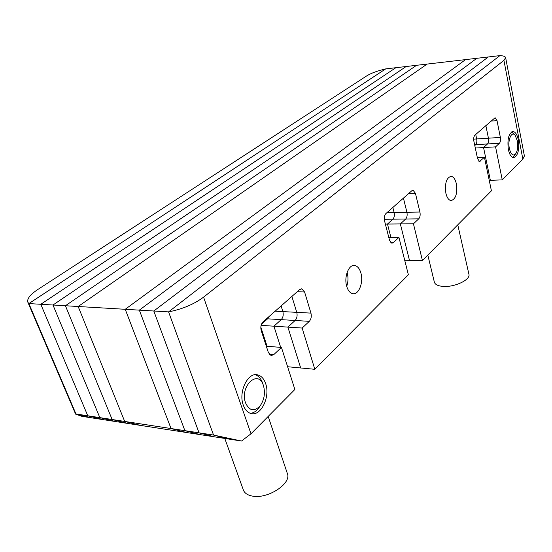 <?xml version="1.0" encoding="UTF-8"?>
<svg xmlns="http://www.w3.org/2000/svg" width="552" height="552" viewBox="0 0 552 552"><rect width="100%" height="100%" fill="white"/><g stroke="black" fill="none" stroke-linecap="round" stroke-linejoin="round"><path stroke-width="0.83" d="M140.518 425.413L228.832 439.061L213.555 435.066L228.832 439.061L241.528 441.02L213.555 435.066L199.065 432.844L214.445 436.839L199.065 432.844L184.899 430.67L200.376 434.659L184.899 430.67L171.044 428.545L186.61 432.533L171.044 428.545L124.704 421.445L140.518 425.413L128.016 423.481L112.139 419.52L124.704 421.445L140.518 425.413M203.578 297.142C194.083 304.221 182.415 309.134 168.581 311.88L153.787 311.004L488.272 56.973L153.787 311.004L199.065 432.844L153.787 311.004L139.339 310.141L476.811 58.305L139.339 310.141L184.899 430.67L139.339 310.141L125.228 309.299L465.529 59.616L427.138 64.073L78.156 306.505L124.704 421.445L78.156 306.505L427.138 64.073L416.56 65.302L65.426 305.746L112.139 419.52L128.016 423.481L115.761 421.583L99.836 417.629L112.139 419.52L65.426 305.746L416.56 65.302L406.134 66.516L52.978 305.008L99.836 417.629L115.761 421.583L82.02 416.367L75.61 414.131L91.998 417.912L75.976 413.979L28.883 303.572L75.976 413.979L87.782 415.787L103.762 419.727L87.782 415.787L99.836 417.629L52.978 305.008L406.134 66.516L385.71 68.89L28.883 303.572L40.8 304.283L87.782 415.787L40.8 304.283L395.853 67.71L40.8 304.283L125.228 309.299L171.044 428.545L125.228 309.299L465.529 59.616L499.891 55.621L168.581 311.88L213.555 435.066L168.581 311.88L499.891 55.621C503.389 55.78 505.301 56.456 505.639 57.656L503.914 60.382L203.578 297.142L250.994 433.803L294.865 389.471L281.444 347.436L273.723 354.674L271.101 355.571L268.389 352.59L261.227 330.613C260.351 327.046 260.972 324.114 263.083 321.816L299.688 289.565L301.799 288.848L304.594 292.001L310.948 313.115C311.707 316.455 311.162 319.201 309.306 321.34L302.151 328.047L314.819 369.302L408.37 274.758L398.93 237.388L393.286 242.673L391.865 243.211L389.519 240.237L384.53 220.814C383.923 217.702 384.371 215.308 385.862 213.624L411.916 190.668L413.082 190.233L415.421 193.31L419.927 212.037C420.465 214.976 420.065 217.24 418.733 218.84L413.434 223.795L422.432 260.544L491.418 190.826L484.442 157.279L479.488 161.474L477.542 158.596L473.885 141.25C473.443 138.497 473.775 136.468 474.886 135.178L495.103 117.707L497.021 120.646L500.367 137.427C500.767 140.049 500.464 141.981 499.45 143.223L495.565 146.86L502.251 179.883L522.847 159.066L503.914 60.382M260.827 327.115L267.071 346.276L260.827 327.115M266.547 318.759L267.575 318.821L269.065 316.544L267.575 318.821L261.482 324.203L267.575 318.821L281.203 319.642L273.923 326.197L280.692 347.38L273.923 326.197L287.889 327.108L300.688 367.97L287.606 366.728M385.365 224.071L387.476 224.05L392.9 219.172C394.266 217.605 394.673 215.377 394.121 212.485L392.858 207.462L394.121 212.485L406.914 212.265L403.436 198.14L406.914 212.265C407.459 215.177 407.059 217.426 405.699 219.006C407.059 217.426 407.459 215.177 406.914 212.265L419.927 212.037M261.11 325.356L273.923 326.197L281.203 319.642L295.113 320.484L287.889 327.108L300.688 367.97L314.819 369.302M275.158 311.176L282.865 311.59C283.645 314.868 283.093 317.552 281.203 319.642C283.093 317.552 283.645 314.868 282.865 311.59L281.099 305.946L282.865 311.59L296.762 312.349C297.535 315.654 296.983 318.366 295.113 320.484L287.889 327.108L302.151 328.047M473.678 139.138L476.68 138.945C477.094 141.526 476.783 143.43 475.741 144.659L474.782 145.514L475.741 144.659L487.506 143.948L483.566 147.563L490.362 180.325L489.244 180.366M500.367 137.427L488.437 138.193L485.843 125.525L488.437 138.193L476.68 138.945L475.734 134.433L476.68 138.945C477.094 141.526 476.783 143.43 475.741 144.659L474.616 144.727M413.434 223.795L400.345 223.926L405.699 219.006L400.345 223.926L387.476 224.05L390.899 237.394L387.476 224.05L392.9 219.172C394.266 217.605 394.673 215.377 394.121 212.485L387.014 212.617M347.208 272.681C348.395 277.311 348.236 281.879 346.725 286.378C348.236 281.879 348.395 277.311 347.208 272.681L347.208 272.681M310.948 313.115L296.762 312.349L291.877 296.445L296.762 312.349C297.535 315.654 296.983 318.366 295.113 320.484L309.306 321.34M266.485 346.746L267.009 346.27L266.485 346.746M266.312 346.214L281.444 347.436M475.32 148.04L483.566 147.563L490.362 180.325L502.251 179.883M499.45 143.223L487.506 143.948C488.534 142.706 488.844 140.794 488.437 138.193C488.844 140.794 488.534 142.706 487.506 143.948L483.566 147.563L495.565 146.86M404.713 260.282L409.467 260.351L400.345 223.926L409.467 260.351L422.432 260.544M243.273 405.12C244.971 409.777 247.551 412.579 250.994 413.517C260.972 416.587 270.508 396.584 265.629 383.557C263.932 378.693 261.262 375.795 257.625 374.863C247.924 371.896 238.181 391.961 243.273 405.12M346.704 286.309C348.029 290.656 350.072 293.112 352.832 293.678C358.807 294.989 363.699 282.251 360.898 273.012C359.587 268.562 357.503 266.05 354.66 265.491C348.781 264.208 343.813 277.007 346.704 286.309M445.906 193.386C447.017 197.788 448.735 200.197 451.053 200.59C455.821 199.141 457.573 193.483 456.325 183.623C455.227 179.145 453.489 176.709 451.108 176.302C446.368 177.778 444.629 183.471 445.906 193.386M508.351 149.461C509.468 154.532 511.2 157.265 513.539 157.651C517.907 156.085 519.501 150.151 518.321 139.842C517.217 134.702 515.464 131.928 513.07 131.528C508.723 133.115 507.143 139.09 508.351 149.461M484.442 157.279L477.342 157.651M505.639 57.656L524.4 155.988L522.847 159.066M250.994 433.803L241.528 441.02M398.93 237.388L388.794 237.394M37.853 289.476L366.756 75.865C371.22 73.133 377.54 70.808 385.71 68.89L28.883 303.572L27.876 302.289C26.8 298.887 30.125 294.616 37.853 289.476M268.182 416.436L287.302 473.354C292.077 483.497 267.244 499.684 251.884 495.993C247.413 495.054 244.577 493.088 243.391 490.079L224.781 438.433M263.449 385.662C258.467 368.488 239.375 386.241 245.564 402.905C249.366 410.916 254.23 411.882 260.164 405.817C264.256 399.855 265.388 393.231 263.545 385.945L263.449 385.662M255.265 374.718C258.612 375.857 261.075 378.693 262.655 383.233M260.427 405.465L258.557 408.314C256.087 411.406 253.354 413.075 250.339 413.331M517.341 140.788L515.175 135.392C511.683 130.562 507.474 139.884 509.365 148.481C510.869 154.401 512.918 156.244 515.506 154.022C517.603 150.958 518.211 146.549 517.341 140.788M511.621 131.928L514.795 134.971M514.112 155.878L512.601 157.403M457.774 224.83L468.91 274.206C470.808 279.491 455.469 287.075 443.911 286.44C438.392 286.157 435.211 284.749 434.376 282.21L427.821 255.1M384.275 219.289L418.733 218.84M480.337 161.129L478.839 161.205M497.021 120.646L490.852 121.109M273.723 354.674L269.245 354.287M304.594 292.001L297.245 291.711M393.286 242.673L390.788 242.666M415.421 193.31L408.687 193.517M301.799 288.848L301.282 288.827M513.07 131.528L512.539 131.562M451.108 176.302L450.473 176.329M354.66 265.491L353.632 265.471M257.625 374.863L255.907 374.691M75.61 414.131L27.876 302.289M260.164 405.817L258.557 408.314M515.506 154.022L513.65 156.485"/></g></svg>
